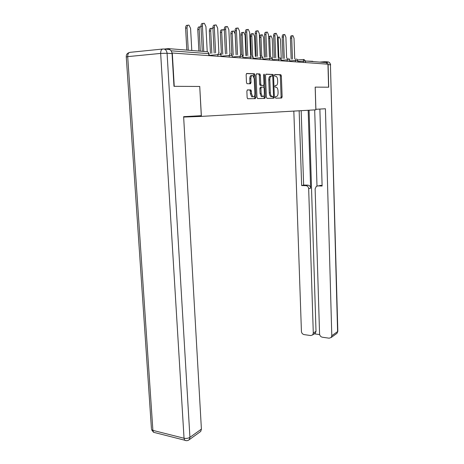 <?xml version="1.0" encoding="UTF-8"?>
<svg xmlns="http://www.w3.org/2000/svg" width="464" height="464" viewBox="0 0 464 464"><rect width="100%" height="100%" fill="white"/><g stroke="black" fill="none" stroke-linecap="round" stroke-linejoin="round"><path stroke-width="0.7" d="M275.297 97.353L275.726 98.171L281.631 98.037L282.135 96.866L281.364 75.893L280.766 74.698L274.821 74.484L274.456 75.301L274.787 76.119L276.115 76.305C276.985 76.908 277.484 78.143 277.611 80.011L277.675 81.78C277.658 84.065 277.107 85.312 276.022 85.533L275.245 85.527L274.879 86.35L275.198 87.151L276.567 87.325C277.414 87.928 277.901 89.134 278.023 90.956L278.087 92.719C278.064 94.998 277.518 96.257 276.44 96.506L275.662 96.518L275.297 97.353M274.294 97.022L274.294 97.678M306.252 61.068L312.823 61.3M247.451 89.894L246.86 91.159L247.138 97.55L247.631 98.733L255.322 98.629L255.89 97.376L254.951 75L254.44 73.782L246.732 73.451L246.14 74.704L246.477 82.47L246.993 83.694L250.432 83.793L251.018 82.54L250.85 78.735C250.931 76.264 251.604 75.203 252.868 75.557L254.237 78.816L254.858 93.577C254.771 96.089 254.081 97.156 252.793 96.773L251.488 93.612L251.384 91.141L250.891 89.946L247.416 89.894M199.81 86.466L174.249 86.321L172.306 53.018L327.955 64.189L328.582 87.203L315.172 87.122L315.851 109.829L201.405 116.394L199.735 86.472L201.289 115.693L183.628 116.679L201.405 429.113L200.744 431.421L199.822 432.088M266.371 97.173L267.009 98.368L273.841 98.211L274.363 97.017L273.545 75.626L273.07 74.455L266.046 74.159L265.501 75.359L266.371 97.173M264.793 98.414L257.648 98.577L256.975 97.359L256.041 75.04L256.609 73.817L259.881 73.979L260.385 75.185L260.751 84.164L261.412 85.399L263.43 85.417L263.981 84.204L263.604 74.924L264.097 74.118L264.445 74.953L265.338 97.191L264.793 98.414M183.651 117.067L201.405 116.394M326.534 64.084L326.494 62.611L305.474 61.01L305.521 62.582M172.306 53.018L172.005 53.047M170.189 49.903L168.438 48.627L164.204 49.056L168.212 49.37C170.398 49.433 171.686 50.843 172.069 53.609L173.977 86.321L199.729 86.466M275.094 85.591L276.022 85.533M280.72 98.061L281.109 96.918L280.331 75.963L279.74 74.774L274.63 74.588M272.519 76.137L271.881 74.489L265.802 74.269M272.925 98.235L273.302 96.5M273.151 96.564L273.516 95.729L272.791 76.914L272.461 76.096L271.527 76.038C270.413 76.235 269.845 77.5 269.822 79.831L270.326 92.788C270.448 94.604 270.935 95.822 271.782 96.431L273.151 96.564L271.278 96.634L272.322 96.582M271.347 76.05L270.477 76.113C269.364 76.305 268.795 77.569 268.772 79.901L269.822 79.831M271.278 96.634L270.738 96.483C269.891 95.874 269.404 94.662 269.277 92.846L268.772 79.901M256.354 73.921L259.724 73.927M262.409 85.48L260.176 85.417L259.689 84.233L259.318 75.261L258.657 74.008M263.79 85.156L263.883 87.394M264.196 95.079L264.283 97.249L265.338 97.191M261.133 93.45L262.392 96.553C263.61 96.901 264.265 95.857 264.352 93.421L264.144 88.346L263.668 87.174L261.481 87.116L260.925 88.34L261.133 93.45L260.072 93.513L261.331 96.611L262.346 96.553M261.441 87.116L260.414 87.18L259.857 88.404L260.925 88.34M260.072 93.513L259.857 88.404M263.865 98.438L264.283 97.249M251.714 96.831L252.793 96.773L251.714 96.831L250.409 93.676L250.305 91.205L249.806 90.01L247.254 89.958M251.795 75.632L251.79 75.632C250.525 75.278 249.852 76.34 249.771 78.81L250.85 78.735M249.574 83.781L249.934 82.609L249.771 78.81M253.965 77.221L253.878 75.081L253.361 73.857L246.465 73.561M254.388 98.652L254.823 97.434L254.724 95.161M277.472 37.34L278.864 37.091M281.242 58.725L280.546 39.655L279.438 37.033C278.638 36.894 278.214 37.671 278.18 39.359L278.852 57.524M294.727 58.94L294.025 38.321L292.952 35.658C292.163 35.519 291.752 36.302 291.717 38.013L290.435 38.141C290.476 36.43 290.887 35.653 291.67 35.792L292.39 35.716M291.166 59.23L290.435 38.141M292.442 59.125L291.717 38.013M315.839 109.295L325.421 108.756L331.795 335.727L337.589 331.574L330.438 64.786L328.1 64.624L328.715 87.203L315.218 87.122L315.885 109.289M308.166 110.27L310.625 188.187L308.67 188.715L313.293 333.117L316.007 331.29L315.387 333.077L314.621 333.593M308.67 188.715C308.45 186.893 307.516 185.873 305.869 185.658L307.835 185.142C309.476 185.356 310.404 186.371 310.625 188.187M299.152 110.792L301.646 185.565L305.869 185.658M293.828 111.093L301.426 331.441C301.641 333.158 302.54 334.213 304.123 334.608L310.747 335.559L312.666 334.915L313.293 333.117M319.76 62.095L325.177 61.677C326.9 61.729 327.874 62.715 328.1 64.624M318.362 185.757L316.297 186.371L315.126 188.871L319.574 334.005C319.789 335.745 320.711 336.818 322.335 337.218L329.162 338.198L331.197 337.49L331.795 335.727M314.273 333.831L319.65 334.59M317.782 185.913L322.115 186.012L319.87 109.069M309.07 110.223L316.007 331.29M316.987 186.029L314.685 109.898M319.708 185.397L322.097 185.449M301.177 110.676L303.63 185.055L307.835 185.142M303.63 185.055L301.646 185.565M268.656 37.016L270.466 36.001M272.971 58.023L272.229 38.616L271.08 35.937C270.239 35.786 269.804 36.575 269.764 38.309L270.483 56.765M264.347 57.287L263.558 37.532L262.363 34.788C261.487 34.626 261.023 35.432 260.988 37.207L259.701 37.34C259.741 35.566 260.2 34.765 261.081 34.928L261.702 34.864M260.988 37.207L261.754 56.173M259.701 37.34L260.466 56.074M255.345 56.515L254.504 36.395L253.263 33.599C252.341 33.42 251.859 34.237 251.819 36.059L250.514 36.198C250.554 34.377 251.036 33.559 251.964 33.739L252.549 33.675M251.819 36.059L252.665 55.953M250.514 36.198L251.326 55.233M245.943 55.709L245.044 35.212L243.757 32.352C242.788 32.155 242.278 32.99 242.237 34.858L240.915 35.003C240.955 33.135 241.466 32.3 242.434 32.492L242.979 32.434M242.237 34.858L243.171 55.953M240.915 35.003L241.79 54.624M236.106 54.856L235.155 33.971L233.81 31.047C232.789 30.833 232.261 31.685 232.215 33.605L230.875 33.75C230.915 31.83 231.449 30.978 232.47 31.192L232.974 31.14M232.215 33.605L233.212 55.112M230.875 33.75L231.843 54.543M286.648 58.273L285.899 37.236L284.786 34.522C283.962 34.371 283.533 35.165 283.492 36.917L282.193 37.05C282.234 35.299 282.669 34.504 283.487 34.655L284.177 34.585M282.976 58.58L282.193 37.05M284.27 58.47L283.492 36.917M278.226 57.577L277.426 36.111L276.266 33.333C275.401 33.164 274.949 33.976 274.914 35.774L273.598 35.908C273.632 34.116 274.085 33.304 274.949 33.472L275.61 33.402M274.433 57.901L273.598 35.908M275.744 57.791L274.914 35.774M269.427 56.852L268.575 34.928L267.363 32.091C266.458 31.906 265.988 32.735 265.947 34.58L264.608 34.719C264.654 32.88 265.124 32.051 266.029 32.236L266.661 32.167M265.507 57.188L264.608 34.719M266.835 57.072L265.947 34.58M260.234 56.092L259.318 33.698L258.059 30.798C257.108 30.595 256.615 31.442 256.569 33.333L255.217 33.478C255.258 31.587 255.757 30.74 256.708 30.943L257.3 30.879M256.174 56.446L255.217 33.478M257.52 56.33L256.569 33.333M250.612 55.291L249.632 32.41L248.321 29.441C247.324 29.22 246.802 30.079 246.755 32.028L245.381 32.173C245.427 30.23 245.949 29.371 246.947 29.592L247.498 29.528M250.456 91.193L250.403 89.906M250.137 83.787L250.09 82.604M246.407 55.668L245.381 32.173M249.812 83.433L250.015 83.787M247.776 55.547L246.755 32.028M224.332 30.74L223.399 29.679C222.32 29.447 221.763 30.317 221.717 32.289L220.359 32.439C220.4 30.467 220.963 29.597 222.041 29.835L222.488 29.783M221.717 32.289L222.778 54.23M220.359 32.439L221.421 54.358M240.538 54.456L239.488 31.059L238.119 28.02C237.069 27.776 236.518 28.652 236.472 30.659L235.074 30.81C235.12 28.809 235.671 27.933 236.727 28.176L237.226 28.118M236.17 54.851L235.074 30.81M237.562 54.723L236.472 30.659M212.947 28.594L212.483 28.252C211.346 27.991 210.76 28.878 210.714 30.914L209.334 31.071C209.38 29.035 209.972 28.147 211.108 28.408L211.491 28.362M210.714 30.914L211.845 53.302M209.334 31.071L210.47 53.43M229.97 53.575L228.851 29.644L227.424 26.529C226.31 26.262 225.73 27.156 225.684 29.22L224.263 29.383C224.315 27.318 224.895 26.425 226.009 26.692L226.449 26.639M225.44 53.986L224.263 29.383M226.85 53.859L225.684 29.22M200.993 26.732C199.816 26.489 199.201 27.399 199.16 29.464L197.763 29.626C197.809 27.533 198.435 26.628 199.636 26.912L199.949 26.877M199.16 29.464L200.309 51.173M197.763 29.626L198.899 51.063M218.88 52.647L217.674 28.153L216.189 24.963C215.012 24.667 214.397 25.584 214.351 27.712L212.912 27.875C212.959 25.752 213.573 24.841 214.757 25.131L215.128 25.091M214.171 53.087L212.912 27.875M215.603 52.954L214.351 27.712M191.789 50.495L190.582 28.391L188.999 25.172C187.729 24.859 187.073 25.781 187.021 27.944L185.6 28.113C185.652 25.949 186.313 25.027 187.584 25.346L187.821 25.317M187.021 27.944L188.251 50.211M185.6 28.113L186.818 50.095M207.222 51.707L205.935 26.593L204.38 23.322C203.133 22.997 202.484 23.931 202.432 26.123L200.97 26.297C201.022 24.105 201.678 23.171 202.925 23.496L203.22 23.461M202.287 51.33L200.97 26.297M203.754 51.452L202.432 26.123M297.702 59.96L303.839 59.462M303.299 62.42L303.259 61.074L303.943 59.45L305.474 61.01L297.847 61.509M168.942 48.668L206.886 51.701C207.93 51.73 208.539 52.38 208.707 53.656L171.1 50.802M208.812 55.639L208.707 53.656L209.032 53.766L209.131 55.663M295.417 61.851L295.371 60.477L297.639 60.419L297.865 62.031M296.084 58.824L295.371 60.477L289.687 60.941M287.187 61.265L287.141 59.856L281.167 60.349M278.597 60.645L278.545 59.212L272.264 59.734M269.625 60.001L269.567 58.534L262.955 59.09M260.229 59.328L260.171 57.826L253.205 58.423M250.392 58.621L250.328 57.084L242.979 57.722M240.079 57.884L240.01 56.306L232.249 56.991M229.257 57.107L229.175 55.489L220.98 56.225M217.877 56.289L217.796 54.63L209.119 55.425M287.883 58.168L287.141 59.856L289.646 59.856L289.704 61.445M279.322 57.484L278.545 59.212L281.126 59.212L281.184 60.83M270.373 56.77L269.567 58.534L272.217 58.539L272.281 60.192M261.017 56.022L260.171 57.826L262.902 57.832L262.972 59.525M251.21 55.239L250.328 57.084L253.147 57.095L253.222 58.824M240.938 54.421L240.01 56.306L242.916 56.324L242.997 58.093M230.15 53.557L229.175 55.489L232.186 55.512L232.267 57.321M218.811 52.652L217.796 54.63L220.905 54.665L220.992 56.509M275.558 96.553L276.44 96.506M279.74 74.774L280.766 74.698M280.331 75.963L281.364 75.893M281.109 96.918L282.135 96.866M271.881 74.489L272.925 74.414M272.501 75.702L273.545 75.626M273.325 97.069L274.363 97.017M269.277 92.846L270.326 92.788M259.318 75.261L260.385 75.185M259.689 84.233L260.751 84.164M260.345 85.463L261.412 85.399M262.369 85.486L263.43 85.417M263.61 75.017L264.445 74.953M249.615 89.952L250.693 89.888M250.305 91.205L251.384 91.141M250.409 93.676L251.488 93.612M249.934 82.609L251.018 82.54M253.193 73.811L254.272 73.73M253.878 75.081L254.951 75M254.823 97.434L255.89 97.376M278.18 39.359L277.547 39.423M325.96 61.735L327.532 61.857C329.243 61.915 330.211 62.889 330.438 64.786L337.821 331.087L336.997 333.314L336.238 333.86M126.272 57.008L127.699 56.625L152.894 430.377L184.04 438.242L160.654 53.412L127.699 56.625C127.693 53.905 128.563 52.467 130.309 52.31L162.603 49.039M172.069 53.609L167.081 53.256L189.927 437.332L201.405 429.113M187.868 440.481L189.266 439.686L189.927 437.332C188.222 438.352 186.255 438.66 184.04 438.242L184.631 440.191L186.308 440.678M155.336 432.744L153.509 432.28L152.894 430.377L151.496 429.56L153.509 432.28L184.631 440.191C186.29 440.98 187.839 440.812 189.266 439.686L200.744 431.421M151.444 428.771L126.26 56.857C126.162 54.659 127.142 53.238 129.201 52.594M167.081 53.256C166.692 50.466 165.399 49.039 163.195 48.981C161.507 49.126 160.654 50.605 160.654 53.412L167.081 53.256M269.764 38.309L268.708 38.413M297.807 60.442L297.088 59.172M289.646 59.821L288.91 58.528M281.126 59.177L280.372 57.855M272.217 58.499L271.446 57.153M262.902 57.791L262.102 56.422M253.141 57.055L252.323 55.651M242.916 56.277L242.069 54.845M232.18 55.46L231.31 53.998M220.899 54.607L220 53.105M209.026 53.702L208.098 52.171M279.867 74.808L280.9 74.739M272.026 74.53L273.07 74.455M270.738 96.483L271.782 96.431M258.813 74.054L259.881 73.979M260.176 85.417L261.238 85.347M261.331 96.611L262.392 96.553M249.806 90.01L250.891 89.946M253.361 73.857L254.44 73.782M337.833 331.279L336.997 333.314L331.197 337.49M330.693 64.827L329.382 62.472M312.666 334.915L315.387 333.077"/></g></svg>
